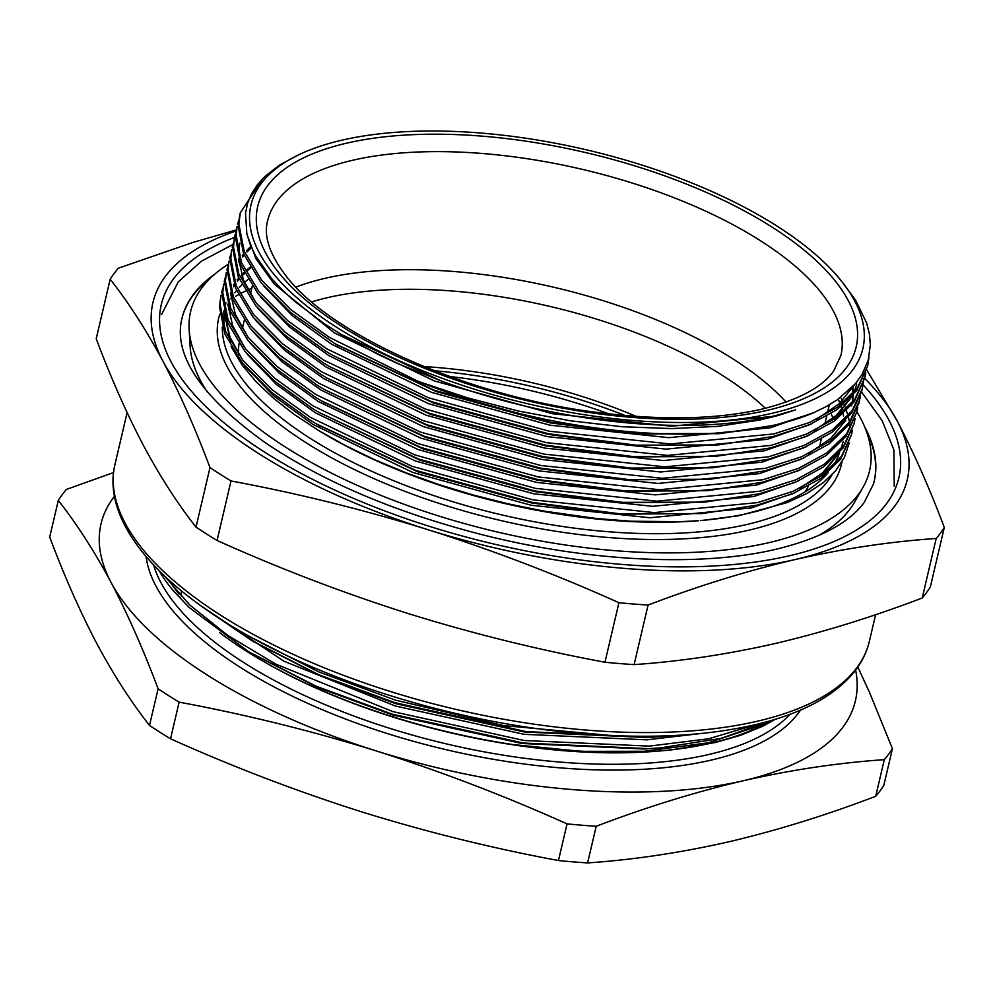 <?xml version="1.0" encoding="UTF-8"?>
<svg xmlns="http://www.w3.org/2000/svg" width="994" height="994" viewBox="0 0 994 994"><rect width="100%" height="100%" fill="white"/><g stroke="black" fill="none" stroke-linecap="round" stroke-linejoin="round"><path stroke-width="1.49" d="M114.472 496.279A387.424 160.668 13.2 0 0 111.055 582.409C94.38 551.223 76.786 523.888 58.298 500.417A438.752 181.952 -166.8 0 1 66.412 489.421L113.552 472.56M179.131 702.149A438.752 181.952 -166.8 0 1 158.108 688.78C143.322 649.467 127.642 614.006 111.055 582.409A387.424 160.668 13.2 0 0 375.956 750.83C311.308 730.764 245.704 714.537 179.131 702.149L170.533 738.803C233.391 767.033 297.094 791.386 361.642 811.849C426.463 831.978 492.067 848.205 558.454 860.543A438.752 181.952 13.2 0 0 587.603 862.929L596.201 826.275A438.752 181.952 -166.8 0 1 567.052 823.889C504.368 795.734 440.677 771.381 375.956 750.83A387.424 160.668 13.2 0 0 743.102 780.787C695.042 792.081 646.075 807.252 596.201 826.275M857.847 667.049L869.576 692.582L892.426 748.668A438.752 181.952 -166.8 0 1 884.3 759.664C838.141 762.845 791.075 769.878 743.102 780.787A387.424 160.668 13.2 0 0 855.635 670.118M158.108 688.78L149.51 725.421A438.752 181.952 13.2 0 0 170.533 738.803M149.51 725.421C131.022 701.95 113.428 674.615 96.741 643.429C80.154 611.832 64.473 576.383 49.7 537.071L58.298 500.417M567.052 823.889L558.454 860.543M884.3 759.664L875.702 796.306A438.752 181.952 13.2 0 0 883.828 785.322L892.426 748.668M587.603 862.929C633.762 859.735 680.828 852.703 728.801 841.806C776.861 830.499 825.828 815.328 875.702 796.306M164.47 575.936L189.829 605.011L227.34 635.104L275.524 664.004L392.903 711.617L524.124 740.493L649.219 746.121L708.598 738.778L758.298 723.955M158.978 570.581A344.384 142.813 13.2 0 0 172.944 590.337L189.233 607.558L248.823 651.878L316.104 686.183L392.307 714.164L523.515 743.04L648.622 748.668L660.836 747.823L721.085 738.405L769.629 720.961M658.749 747.997L644.758 748.991L521.999 743.487L393.239 715.158L318.428 687.699L250.612 652.959M760.621 725.247L708.598 742.766L644.224 751.278L581.291 751.352L512.767 744.556A337.923 140.129 -166.8 0 1 254.799 656.313A337.923 140.129 -166.8 0 1 219.637 632.631M251.171 637.328L318.826 671.944L395.587 700.186L503.548 725.57L610.888 735.498M512.767 744.556L550.341 749.29L604.588 752.595L655.543 751.315L671.497 749.861L715.407 742.506L740.791 735.237L762.808 726.192L775.568 719.196M700.161 733.597L646.908 739.834L524.136 734.33L395.376 706.013L283.824 661.184L200.552 605.545M661.432 736.554L647.442 737.548L524.683 732.044L395.923 703.727L321.112 676.255L253.296 641.515M672.081 735.61L651.306 737.225L526.199 731.596L394.991 702.733L318.788 674.74L251.507 640.434L212.94 614.143M769.89 720.886A335.773 139.247 -166.8 0 1 658.363 751.104M659.32 751.029L657.394 751.178A335.773 139.247 -166.8 0 1 255.992 657.034L254.799 656.313M179.082 594.101A335.773 139.247 -166.8 0 1 168.707 579.875M238.622 354.038A294.448 122.1 -166.8 0 1 239.045 343.477M239.678 339.948A294.448 122.1 -166.8 0 1 239.889 339.041M295.926 287.129A294.448 122.1 -166.8 0 1 325.237 278.27A294.448 122.1 -166.8 0 1 786.092 402.098M808.408 486.19A294.448 122.1 -166.8 0 1 804.854 491.968M262.814 178.547L240.299 212.865L238.871 224.122L244.201 251.258L261.695 280.258L290.67 309.482L329.138 337.227L418.35 381.435A322.851 133.892 -166.8 0 0 775.879 424.736A322.851 133.892 -166.8 0 0 812.719 413.131L775.805 425.059L720.861 433.483L638.645 433.719L551.123 422.301L434.639 390.369L334.866 343.663L290.074 312.029L261.099 282.805L243.605 253.805L238.274 226.669L239.691 215.425M250.737 268.02A315.533 130.848 13.2 0 0 247.121 271.076M244.648 273.362A315.533 130.848 13.2 0 0 241.977 276.071M239.256 279.115A315.533 130.848 13.2 0 0 237.504 281.277M234.522 285.427A315.533 130.848 13.2 0 0 233.677 286.744M319.77 431.197L321.484 432.228A315.533 130.848 13.2 0 0 698.695 520.707L679.946 521.701L630.73 521.204L596.325 518.508L543.606 511.028L508.506 503.896L473.467 495.062L439.137 484.65L406.012 472.796L374.576 459.675L345.253 445.474L318.353 430.34L294.286 414.498L273.499 398.271L256.117 381.808L242.176 365.121L231.068 346.595M700.435 520.558A315.533 130.848 13.2 0 0 828.176 472.61M832.935 466.223A315.533 130.848 13.2 0 0 839.619 452.432M840.663 397.401A322.851 133.892 -166.8 0 1 842.353 400.744M842.9 401.911A322.851 133.892 -166.8 0 1 843.285 402.756M843.943 404.247A322.851 133.892 -166.8 0 1 844.863 406.434M845.285 407.515A322.851 133.892 -166.8 0 1 845.993 409.379M846.503 410.833A322.851 133.892 -166.8 0 1 846.751 411.591M847.05 412.522A322.851 133.892 -166.8 0 1 847.41 413.666M848.391 417.269A322.851 133.892 -166.8 0 1 848.652 418.375M848.677 418.474A322.851 133.892 -166.8 0 1 849.423 422.164M849.646 423.556A322.851 133.892 -166.8 0 1 850.131 427.706M849.323 442.728L844.453 457.364L835.743 470.659L823.218 482.711L807.128 493.335L787.496 502.492L738.902 515.724L702.211 520.421M225.762 332.195L224.184 324.379L223.824 310.873M298.163 155.064A314.253 130.313 13.2 0 0 362.81 342.706A314.253 130.313 13.2 0 0 771.791 413.367A314.253 130.313 13.2 0 0 842.825 282.805A314.253 130.313 13.2 0 0 586.684 149.883A314.253 130.313 13.2 0 0 298.163 155.064L279.848 164.892L265.1 176.298L257.446 184.698L251.619 193.668L247.63 203.174L245.518 213.064L246.86 233.901L250.326 244.835L255.669 256.017L271.784 278.73L282.482 290.136L294.833 301.468L324.094 323.559L340.83 334.208L377.993 354.373L398.432 363.891L442.082 381.286A316.403 131.208 13.2 0 0 772.81 416.213A316.403 131.208 13.2 0 0 795.461 409.876L778.277 415.455L759.528 420.064L717.966 426.339L671.869 428.588L622.256 426.737L570.68 420.835L518.557 411.069L467.317 397.811L418.35 381.435M196.017 527.118A438.752 181.952 13.2 0 0 217.052 540.487L231.018 480.959A438.752 181.952 -166.8 0 1 209.982 467.578L196.017 527.118C177.528 503.647 159.947 476.312 143.26 445.113C126.673 413.516 110.993 378.068 96.219 338.755L110.172 279.227A438.752 181.952 -166.8 0 1 118.298 268.231L192.364 242.611L236.398 229.887M930.334 587.007L944.3 527.466A438.752 181.952 -166.8 0 1 936.186 538.462L922.221 598.003A438.752 181.952 13.2 0 0 930.334 587.007M866.693 369.843L897.259 421.108C913.846 452.705 929.527 488.153 944.3 527.466M634.11 664.613L648.076 605.073A438.752 181.952 -166.8 0 1 618.927 602.699L604.961 662.24A438.752 181.952 13.2 0 0 634.11 664.613C680.182 661.445 727.248 654.4 775.308 643.491C823.33 632.196 872.297 617.038 922.221 598.003M936.186 538.462C889.978 541.655 842.912 548.7 794.989 559.585C746.829 570.916 697.863 586.087 648.076 605.073M217.052 540.487C279.848 568.692 343.551 593.045 408.149 613.547C472.846 633.638 538.45 649.865 604.961 662.24M618.927 602.699C556.131 574.495 492.44 550.142 427.83 529.64C363.133 509.562 297.529 493.322 231.018 480.959M209.982 467.578C195.209 428.265 179.529 392.816 162.941 361.22C146.255 330.033 128.673 302.698 110.172 279.227M236.224 230.919A387.424 160.668 13.2 0 0 162.941 361.22A387.424 160.668 13.2 0 0 427.83 529.64A387.424 160.668 13.2 0 0 794.989 559.585A387.424 160.668 13.2 0 0 897.259 421.108A387.424 160.668 13.2 0 0 864.705 378.428M863.053 384.74A378.813 157.089 -166.8 0 1 891.767 495.695A378.813 157.089 -166.8 0 1 789.099 555.845A378.813 157.089 -166.8 0 1 390.692 513.14A378.813 157.089 -166.8 0 1 159.661 323.982A378.813 157.089 -166.8 0 1 234.534 237.429M207.448 392.17A343.837 142.589 -166.8 0 1 190.115 346.198L189.133 329.325A348.683 144.602 -166.8 0 1 228.347 264.205M856.89 411.715A348.683 144.602 -166.8 0 1 862.991 487.383L854.616 502.057A343.837 142.589 -166.8 0 1 818.658 535.517M862.991 487.383A348.683 144.602 -166.8 0 1 768.499 542.749A348.683 144.602 -166.8 0 1 401.787 503.436A348.683 144.602 -166.8 0 1 189.133 329.325M248.053 279.451A315.533 130.848 13.2 0 0 244.437 282.52M241.964 284.793A315.533 130.848 13.2 0 0 239.293 287.514M236.572 290.546A315.533 130.848 13.2 0 0 234.82 292.721M231.838 296.871A315.533 130.848 13.2 0 0 230.993 298.188M223.588 316.167A315.533 130.848 13.2 0 0 222.557 322.975M222.345 326.864A315.533 130.848 13.2 0 0 410.075 487.159A315.533 130.848 13.2 0 0 746.73 524.521A315.533 130.848 13.2 0 0 832.065 474.734M833.109 418.114A315.533 130.848 13.2 0 0 831.034 413.703M841.968 461.937A319.844 132.637 -166.8 0 1 748.78 530.212A319.844 132.637 -166.8 0 1 390.555 485.681A319.844 132.637 -166.8 0 1 219.786 314.191M867.613 366.041L856.84 390.431L837.147 409.59L808.706 425.134L773.121 436.49L718.177 444.927L635.961 445.163L548.439 433.744L431.955 401.812L332.182 355.106L325.858 351.217L287.39 323.46L258.415 294.249L240.921 265.249L235.59 238.113L237.019 226.856L236.187 235.566L241.517 262.702L259.012 291.702L287.987 320.913L326.454 348.67L428.29 397.699L549.036 431.197L670.329 443.958L773.717 433.943L809.302 422.587L837.743 407.043L857.437 387.884L867.613 366.041L868.955 357.268M865.376 374.241L864.606 378.751M864.929 377.484L854.157 401.874L834.463 421.021L806.022 436.577L770.437 447.934L715.494 456.37L633.277 456.594L545.756 445.188L429.271 413.243L329.499 366.55L323.174 362.661L284.706 334.903L255.731 305.692L238.237 276.692L232.907 249.556L234.335 238.299L233.503 247.009L238.833 274.145L256.328 303.145L285.303 332.356L323.771 360.114L425.606 409.13L546.352 442.641L667.645 455.401L771.033 445.387L806.619 434.03L835.059 418.474L854.753 399.327L864.929 377.484L865.786 372.986M234.646 237.032L235.988 232.646M861.636 391.474L851.473 413.318L831.779 432.465L803.338 448.021L767.753 459.377L712.81 467.801L630.594 468.037L543.072 456.619L426.588 424.686L326.815 377.993L320.49 374.104L282.023 346.347L253.048 317.136L235.553 288.136L230.223 260.987L231.652 249.742L230.819 258.44L236.15 285.589L253.644 314.589L282.619 343.8L321.087 371.557L422.922 420.574L543.668 454.072L664.961 466.845L768.362 456.83L803.947 445.474L832.376 429.917L852.069 410.771L862.245 388.927L863.103 384.429M860.009 397.115L859.238 401.638M858.965 402.918L848.789 424.749L829.095 443.908L800.655 459.452L765.069 470.821L710.126 479.245L627.91 479.481L540.388 468.062L423.904 436.13L324.131 389.424L317.807 385.548L279.339 357.79L250.364 328.579L232.869 299.567L227.539 272.431L228.968 261.173L228.135 269.883L233.466 297.02L250.96 326.02L279.935 355.243L318.403 383.001L420.238 432.017L540.984 465.515L662.277 478.288L765.678 468.273L801.263 456.905L829.692 441.361L849.385 422.202L859.561 400.358L860.419 395.873M856.878 411.802L846.105 436.192L826.412 455.351L797.971 470.895L762.386 482.264L707.442 490.688L625.226 490.924L537.704 479.506L421.22 447.573L321.447 400.868L315.123 396.991L276.655 369.234L247.68 340.01L230.186 311.01L224.855 283.874L226.284 272.617L225.452 281.327L230.782 308.463L248.276 337.463L277.251 366.687L315.719 394.432L417.555 443.461L538.301 476.958L659.594 489.731L762.994 479.717L798.58 468.348L827.008 452.804L846.702 433.645L856.878 411.802L857.735 407.316M854.194 423.245L843.421 447.635L823.728 466.795L795.299 482.338L759.714 493.707L704.758 502.132L622.555 502.368L535.02 490.949L418.536 459.017L318.763 412.311L312.439 408.422L273.971 380.665L244.996 351.454L227.502 322.454L222.171 295.317L223.6 284.06L222.768 292.77L228.098 319.906L245.593 348.906L274.568 378.118L313.035 405.875L414.871 454.904L535.617 488.402L656.91 501.175L760.311 491.16L795.896 479.791L824.324 464.248L844.018 445.088L854.194 423.245L855.051 418.76M851.51 434.689L840.738 459.079L821.044 478.226L792.616 493.782L757.03 505.138L702.075 513.575L619.871 513.799L532.337 502.392L415.852 470.448L316.08 423.755L309.755 419.866L271.287 392.108L242.312 362.897L224.818 333.897L219.488 306.761L220.917 295.504L220.084 304.214L225.414 331.35L242.909 360.35L271.884 389.561L310.352 417.318L412.187 466.335L532.933 499.845L654.226 512.606L757.627 502.591L793.212 491.235L821.64 475.679L841.334 456.532L851.51 434.689L852.367 430.191M702.075 513.575L617.386 514.146L531.628 502.964L417.443 471.678L317.881 424.836M242.635 360.014L229.987 337.202L225.091 315.607M704.758 502.132L620.07 502.703L534.312 491.521L420.127 460.234L318.763 412.311M245.319 348.571L232.671 325.759L227.775 304.164M837.681 454.593L822.734 472.709L800.245 488.104M707.442 490.688L622.753 491.26L536.996 480.09L422.81 448.791L323.249 401.949M248.003 337.128L235.354 314.315L230.459 292.733M238.684 260.913L239.094 260.266M242.287 255.731L243.679 253.979M246.549 250.687L250.463 246.785M710.126 479.245L625.437 479.816L539.68 468.646L425.494 437.348L324.131 389.424M712.81 467.801L628.109 468.373L542.364 457.203L428.178 425.904L326.815 377.993M853.15 386.281L853.212 386.939M853.287 388.169L853.374 392.978M853.299 394.916L852.939 398.942M852.777 400.122L852.392 402.396M845.732 420.276L830.785 438.391L808.296 453.786M715.494 456.37L630.792 456.942L545.047 445.759L430.862 414.473L329.499 366.55M256.054 302.81L243.393 279.997L238.51 258.403M238.461 253.607L239.84 243.07M718.177 444.927L633.476 445.498L547.731 434.316L433.546 403.03L332.182 355.106M851.1 397.389L836.153 415.504L813.664 430.899M718.774 433.645L636.16 434.055L550.415 422.885L436.229 391.586L336.668 344.744M854.331 384.989L839.296 403.651L816.347 419.456M442.082 381.286L341.24 334.444M812.719 413.131L825.927 406.745L837.495 399.675L855.523 383.597L861.972 374.614L868.234 360.151L870.334 344.769L869.427 334.083L866.656 323.038L855.623 300.3L842.825 282.805M222.743 288.558L221.513 292.957M225.427 277.115L224.197 281.513M228.111 265.671L226.88 270.07M230.794 254.228L229.564 258.626M233.478 242.785L232.248 247.195M863.289 383.137L863.699 378.54M236.162 231.353L234.932 235.752M238.846 219.91L237.616 224.309M795.461 409.876L772.76 416.399L671.435 426.227L552.565 413.728L434.229 380.913L334.431 332.891L274.12 283.924L255.943 258.664L246.972 234.398M814.533 412.336L770.077 427.842L668.751 437.671L549.881 425.171L431.545 392.357L331.748 344.322L292.41 315.757L263.447 285.688M811.775 423.817L767.405 439.286L666.067 449.114L547.197 436.614L428.861 403.8L329.064 355.765L289.726 327.188L260.763 297.131M856.729 384.144L854.306 391.897M852.678 395.637L833.854 419.331M809.091 435.26L764.721 450.717L663.383 460.545L544.513 448.046L426.19 415.231L326.38 367.208L287.042 338.631L258.08 308.575M806.407 446.704L762.038 462.16L660.699 471.988L541.829 459.489L423.506 426.674L323.696 378.652L284.359 350.074L255.396 320.018M852.454 387.026L852.566 387.995M852.666 389.226L852.852 393.574M852.84 395.463L852.541 400.06M852.405 401.241L852.206 402.632M851.808 404.931L851.622 405.875M803.724 458.135L759.354 473.604L658.016 483.432L539.146 470.932L420.822 438.118L321.012 390.095L281.675 361.518L252.712 331.449M801.04 469.578L756.67 485.047L655.332 494.875L536.462 482.376L418.139 449.561L318.328 401.526L278.991 372.961L250.028 342.893M238.821 262.155L239.43 261.236M242.548 256.999L244.126 255.085M246.947 251.991L250.973 248.102M798.356 481.021L753.986 496.491L652.648 506.319L533.778 493.819L415.455 461.005L315.645 412.97L276.32 384.392L247.344 354.336M838.24 399.153L839.868 403.129M841.098 406.596L842.055 409.677M842.415 410.969L842.775 412.348M843.173 414.013L843.595 416.076M844.44 421.642L844.515 422.326M843.31 441.348L840.887 449.102M839.259 452.842L820.435 476.536M795.672 492.465L751.302 507.922L649.964 517.75L531.094 505.25L412.771 472.436L312.961 424.413L273.636 395.836L244.661 365.78M230.372 341.737L224.495 313.532M224.731 309.606L225.887 302.561M233.453 285.029L234.062 284.122M237.181 279.873L238.759 277.972M241.579 274.878L244.139 272.344M246.674 270.033L250.202 267.113M625.077 415.492A295.305 122.461 13.2 0 0 434.204 370.725M423.792 366.55A285.402 118.361 -166.8 0 1 636.259 416.387M231.117 299.02A337.065 139.781 -166.8 0 1 232.347 298.25M235.752 296.224A337.065 139.781 -166.8 0 1 238.498 294.684M241.405 293.143A337.065 139.781 -166.8 0 1 245.493 291.093M248.003 289.913A337.065 139.781 -166.8 0 1 251.805 288.198M311.743 301.903A285.402 118.361 -166.8 0 1 765.355 408.298M864.594 426.637A355.579 147.46 -166.8 0 1 874.223 481.133A355.579 147.46 -166.8 0 1 873.527 483.842L864.295 502.318C849.199 523.006 819.702 538.673 775.792 549.322C700.77 567.114 588.821 561.772 482.786 534.859C395.749 512.581 323.1 481.755 264.814 442.392C202.478 397.426 174.633 357.119 181.268 321.484A355.579 147.46 -166.8 0 1 181.852 318.739A355.579 147.46 -166.8 0 1 214.704 274.207M181.765 319.124A355.579 147.46 -166.8 0 1 182.374 316.788A355.579 147.46 -166.8 0 1 211.014 277.55M866.42 431.272A355.579 147.46 -166.8 0 1 874.621 479.158A355.579 147.46 -166.8 0 1 874.136 481.518M800.493 710.101A340.072 141.024 -166.8 0 1 446.008 749.662A340.072 141.024 -166.8 0 1 146.093 556.615M608.651 413.815A294.448 122.1 13.2 0 0 580.086 404.148A294.448 122.1 13.2 0 0 449.661 376.527M753.614 725.073A294.448 122.1 -166.8 0 1 753.228 726.018M751.688 729.335A294.448 122.1 -166.8 0 1 751.141 730.379M181.268 596.437A294.448 122.1 -166.8 0 1 181.417 590.858M153.648 565.077A335.773 139.247 13.2 0 0 447.312 744.108A335.773 139.247 13.2 0 0 789.957 714.326M840.912 355.43A294.448 122.1 13.2 0 0 678.716 199.57A294.448 122.1 13.2 0 0 352.932 160.196A294.448 122.1 13.2 0 0 267.585 220.954C263.572 235.789 269.411 253.706 285.104 274.704C329.325 334.729 468.882 397.277 599.755 412.734C662.638 420.537 716.55 419.369 761.491 409.23C798.232 400.147 822.349 387.312 833.829 370.725L840.912 355.43M869.365 641.329C866.681 652.623 861.438 663.073 853.635 672.677C833.419 696.881 800.17 714.326 753.899 724.999C704.435 736.231 646.572 739.051 580.322 733.473C477.58 724.862 364.649 694.147 277.686 651.132C166.644 596.897 100.382 524.919 114.981 464.397A387.424 160.668 13.2 0 0 328.393 669.471A387.424 160.668 13.2 0 0 757.055 721.284A387.424 160.668 13.2 0 0 869.365 641.329L875.615 614.69M767.082 410.373A307.357 127.456 -166.8 0 1 265.659 252.998A307.357 127.456 -166.8 0 1 638.061 166.893A307.357 127.456 -166.8 0 1 767.082 410.373M659.37 736.728L663.52 736.38M255.073 642.584L251.507 640.434M656.686 748.159L660.836 747.823M252.389 654.027L248.823 651.878M819.391 447.176L821.255 439.224M824.759 424.289L826.623 416.349M827.443 412.845L829.319 404.844M242.362 328.492L244.263 320.379M250.413 294.174L252.314 286.048M239.703 215.412L240.299 212.865M114.981 464.397L127.12 412.622M720.861 433.483L716.711 433.819M334.866 343.663L338.432 345.813M321.447 400.868L325.013 403.017M316.08 423.755L319.646 425.904M861.649 391.474L862.245 388.915M858.965 402.905L859.561 400.358M894.24 486.228L893.879 449.847L882.225 420.81L861.525 391.971M232.956 244.487L201.571 261.099L178.212 281.911L161.649 314.402"/></g></svg>
